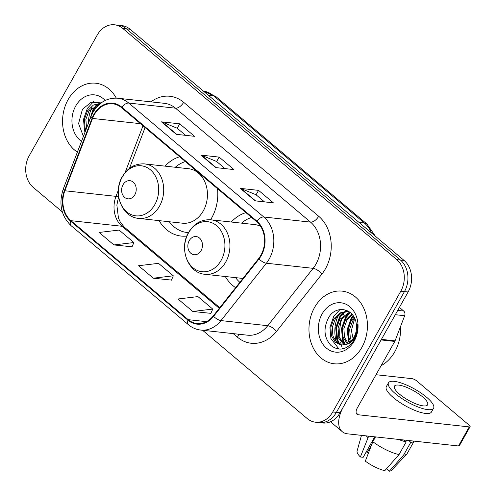 <?xml version="1.0" encoding="UTF-8"?>
<svg xmlns="http://www.w3.org/2000/svg" width="496" height="496" viewBox="0 0 496 496"><rect width="100%" height="100%" fill="white"/><g stroke="black" fill="none" stroke-linecap="round" stroke-linejoin="round"><path stroke-width="0.74" d="M225.302 276.514A40.35 32.184 -83.8 0 0 235.619 287.655M159.067 220.627A40.35 32.184 -83.8 0 0 181.139 236.065A40.35 32.184 -83.8 0 0 186.856 236.053M210.589 219.771A40.35 32.184 -83.8 0 0 211.649 217.992A40.35 32.184 -83.8 0 0 217.539 188.691M245.929 212.648A40.35 32.184 -83.8 0 0 231.266 222.028M179.701 156.761A40.35 32.184 -83.8 0 0 165.032 166.141M202.573 330.268L307.216 418.562A22.841 18.216 -83.8 0 0 315.481 422.195L322.784 422.995A22.841 18.216 -83.8 0 0 340.051 412.765L408.115 291.977A22.841 18.216 -83.8 0 0 404.073 260.431L130.076 29.233A22.841 18.216 -83.8 0 0 121.811 25.6L118.16 25.197A22.841 18.216 -83.8 0 1 126.424 28.83A22.841 18.216 -83.8 0 0 118.16 25.197L114.508 24.8A22.841 18.216 -83.8 0 0 97.241 35.03L29.177 155.818A22.841 18.216 -83.8 0 0 33.213 187.364L62.322 211.922M315.481 422.195A22.841 18.216 -83.8 0 0 332.748 411.965L400.811 291.177A22.841 18.216 -83.8 0 0 396.769 259.631L400.421 260.034L126.424 28.83L400.421 260.034A22.841 18.216 -83.8 0 1 404.463 291.58A22.841 18.216 -83.8 0 0 400.421 260.034L404.073 260.431M332.748 411.965L336.4 412.368L404.463 291.58L336.4 412.368A22.841 18.216 -83.8 0 1 319.133 422.598A22.841 18.216 -83.8 0 0 336.4 412.368L340.051 412.765M68.138 99.578A36.543 29.146 -83.8 0 0 77.388 152.117A36.543 29.146 -83.8 0 1 68.138 99.578A36.543 29.146 -83.8 0 1 95.765 83.216A36.543 29.146 -83.8 0 0 68.138 99.578M314.538 307.495A36.543 29.146 -83.8 0 0 334.217 363.779A36.543 29.146 -83.8 0 0 361.851 347.417A36.543 29.146 -83.8 0 0 342.172 291.127A36.543 29.146 -83.8 0 0 314.538 307.495A36.543 29.146 -83.8 0 0 334.217 363.779A36.543 29.146 -83.8 0 0 361.851 347.417A36.543 29.146 -83.8 0 0 342.172 291.127A36.543 29.146 -83.8 0 0 314.538 307.495M94.283 114.706A24.36 19.431 96.2 0 1 112.704 103.794A24.36 19.431 96.2 0 1 121.52 107.669L256.55 221.607A24.36 19.431 96.2 0 1 258.627 258.59L213.224 315.952A24.36 19.431 96.2 0 1 197.036 323.535A24.36 19.431 96.2 0 1 188.22 319.66L70.916 220.677A24.36 19.431 96.2 0 1 64.858 190.762L92.535 118.439A24.36 19.431 96.2 0 1 94.283 114.706M93.893 114.371A24.967 19.914 -83.8 0 0 92.095 118.203L64.424 190.526A24.967 19.914 -83.8 0 0 70.63 221.185L187.934 320.168A24.967 19.914 -83.8 0 0 213.565 316.367L258.962 259.005A24.967 19.914 -83.8 0 0 256.835 221.098L121.805 107.161A24.967 19.914 -83.8 0 0 93.893 114.371M255.105 200.849L273.364 202.845L258.577 190.371L240.318 188.375L255.105 200.849M264.467 201.872L256.017 194.742L240.913 188.523A6.088 3.236 130.2 0 0 240.318 188.375M256.085 194.804L258.577 190.371M176.254 134.317L194.513 136.313L179.732 123.839L161.473 121.842L176.254 134.317M185.616 135.34L177.165 128.21L162.062 121.991A6.088 3.236 130.2 0 0 161.473 121.842M177.233 128.266L179.732 123.839M215.679 167.58L233.938 169.582L219.158 157.108L200.892 155.105L215.679 167.58M225.041 168.609L216.591 161.479L201.488 155.254A6.088 3.236 130.2 0 0 200.892 155.105M216.659 161.535L219.158 157.108M116.269 98.109A36.543 29.146 -83.8 0 0 95.765 83.216A36.543 29.146 -83.8 0 1 116.269 98.109M396.769 259.631L122.772 28.433A22.841 18.216 -83.8 0 0 114.508 24.8M113.925 244.931L133.883 242.55L119.102 230.07L99.138 232.457L113.925 244.931L132.048 246.816M192.777 311.469L212.734 309.082L197.947 296.602L177.99 298.989L192.777 311.469L210.893 313.348M153.351 278.2L173.309 275.813L158.522 263.339L138.564 265.726L153.351 278.2L171.467 280.079M173.309 275.813L171.43 280.178M133.883 242.55L132.004 246.915M212.734 309.082L210.85 313.447M121.805 107.161A7.614 4.049 130.2 0 1 128.768 103.063A30.454 24.285 96.2 0 0 117.75 98.22C107.328 97.576 99.082 102.263 93.019 112.282L90.904 116.796L93.267 111.526L95.058 109.108M85.851 129.995L85.058 127.925L84.425 119.282L87.47 110.887L93.36 105.09L100.75 103.236M86.54 128.191L85.876 119.437L88.914 111.048L100.508 103.422M105.202 100.471A24.819 19.797 -83.8 0 0 75.727 105.983A24.819 19.797 -83.8 0 0 81.511 141.335M101.221 102.883L91.09 102.275L82.448 109.287L78.573 123.554L83.402 136.4M99.107 102.244A38.062 30.361 -83.8 0 0 98.89 102.635M90.328 118.296L93.862 109.101L98.258 103.813A38.062 30.361 -83.8 0 0 96.844 106.894M85.033 132.128L84.494 130.634L83.526 119.344L87.339 108.388L93.552 101.668M89.187 121.284L93.136 109.021L97.018 104.21M91.971 107.347A30.454 24.285 -83.8 0 0 88.418 123.287M134.838 194.748A9.133 7.285 -83.8 0 0 133.219 182.131A9.133 7.285 -83.8 0 0 123.008 184.772A9.133 7.285 -83.8 0 0 124.626 197.389A9.133 7.285 -83.8 0 0 134.838 194.748M138.787 218.407L182.547 223.2A27.404 21.861 -83.8 0 0 203.267 210.924A27.404 21.861 -83.8 0 0 188.511 168.708L144.751 163.922C135.284 163.333 127.813 167.567 122.326 176.619C112.437 192.671 121.774 217.347 138.787 218.407A27.404 21.861 -83.8 0 0 159.514 206.138A27.404 21.861 -83.8 0 0 144.751 163.922M185.374 161.547A36.158 28.842 -83.8 0 0 175.286 167.264M169.322 221.749A36.158 28.842 -83.8 0 0 187.073 232.5A36.158 28.842 -83.8 0 0 188.499 232.612M201.072 250.635A9.133 7.285 -83.8 0 0 199.454 238.018A9.133 7.285 -83.8 0 0 189.243 240.659A9.133 7.285 -83.8 0 0 190.861 253.276A9.133 7.285 -83.8 0 0 201.072 250.635M260.605 226.3A27.404 21.861 -83.8 0 0 254.746 224.595L210.986 219.809C201.519 219.22 194.041 223.454 188.561 232.506C178.672 248.558 188.009 273.234 205.022 274.294A27.404 21.861 -83.8 0 0 225.742 262.024A27.404 21.861 -83.8 0 0 210.986 219.809M251.608 217.434A36.158 28.842 -83.8 0 0 241.515 223.15M235.557 277.636A36.158 28.842 -83.8 0 0 239.847 282.311M338.371 315.264A30.454 24.285 -83.8 0 0 336.486 342.159M397.736 310.397L403.725 311.048L399.416 307.415M381.089 339.934L343.635 406.41A30.454 16.188 130.2 0 0 342.259 431.681A30.454 16.188 130.2 0 0 347.566 433.839L458.49 445.978L469.241 426.907L358.31 414.768A7.614 4.049 -49.8 0 1 356.984 414.228A7.614 4.049 -49.8 0 1 357.331 407.91L394.785 341.434L381.089 339.934A3.807 3.038 -83.8 0 0 381.362 339.351M469.241 426.907A3.807 1.085 29.4 0 0 470.09 426.696L459.346 445.768A3.807 1.085 -150.6 0 1 458.49 445.978M470.09 426.696A3.807 1.085 29.4 0 0 469.055 425.078L416.82 380.996A3.807 1.085 29.4 0 0 412.071 378.671L376.03 374.722M403.725 311.048A3.807 3.038 96.2 0 1 404.674 315.723L395.058 340.851A3.807 3.038 96.2 0 1 394.785 341.434M422.443 396.744A19.034 5.425 29.4 0 0 405.554 386.917A19.034 5.425 29.4 0 0 394.45 386.155A19.034 5.425 29.4 0 0 399.621 394.246A19.034 5.425 29.4 0 0 416.51 404.073A19.034 5.425 29.4 0 0 427.614 404.841A19.034 5.425 29.4 0 0 422.443 396.744M368.491 452.91A15.227 4.34 29.4 0 0 367.232 452.538L371.69 444.633M368.683 436.151L360.381 456.99L363.19 457.293L374.734 436.809M403.124 439.915A22.078 6.293 29.4 0 0 404.203 440.181L406.199 441.868L399.032 454.584L384.784 470.698A19.797 5.642 29.4 0 1 365.31 461.144L372.818 441.719L375.534 436.895M386.483 468.782L389.354 471.2L403.601 455.08L410.762 442.37L408.847 440.541M408.766 440.684A22.078 6.293 29.4 0 0 409.448 440.609M388.486 382.788L386.334 386.601A25.885 7.378 29.4 0 0 393.365 397.612A25.885 7.378 29.4 0 0 416.33 410.973A25.885 7.378 29.4 0 0 431.433 412.015L433.585 408.202A25.885 7.378 29.4 0 0 426.554 397.197A25.885 7.378 29.4 0 0 403.583 383.83A25.885 7.378 29.4 0 0 388.486 382.788A25.885 7.378 29.4 0 0 395.51 393.799A25.885 7.378 29.4 0 0 418.481 407.16A25.885 7.378 29.4 0 0 433.585 408.202M398.431 439.406A25.122 7.161 29.4 0 0 406.199 441.868M410.762 442.37A25.122 7.161 29.4 0 0 414.135 441.124M366.265 435.885A25.122 7.161 29.4 0 0 367.889 437.559M372.818 441.719A25.122 7.161 29.4 0 0 399.032 454.584M403.601 455.08A25.122 7.161 29.4 0 0 406.832 454.007A25.122 7.161 29.4 0 0 407.129 453.598L414.16 441.124M361.491 435.364L357.101 450.988A19.797 5.642 29.4 0 0 360.381 456.99M389.354 471.2A19.797 5.642 29.4 0 0 391.505 470.375L406.832 454.007M366.308 451.757L367.232 452.538M381.133 365.664A38.062 30.361 -83.8 0 0 394.791 351.745A38.062 30.361 -83.8 0 0 400.545 326.517M350.598 341.577L348.855 337.745L348.223 329.096L351.261 320.707L354.082 317.229M351.459 340.715L350.306 337.9L349.674 329.257L352.712 320.862L354.634 318.314M347.281 343.877L343.058 337.106L342.426 328.464L345.464 320.075L351.813 314.024M348.093 343.437L344.509 337.268L343.877 328.619L346.915 320.23L352.383 314.687M344.181 344.968L337.261 336.474L336.629 327.825L339.667 319.436L349.649 312.052M344.937 344.788L338.712 336.635L338.08 327.986L341.118 319.598L350.157 312.449M346.096 344.385A17.205 13.721 -83.8 0 0 353.896 337.354A17.205 13.721 -83.8 0 0 356.171 323.256C354.082 308.196 336.176 304.656 328.854 317.198C323.119 328.079 323.832 337.522 330.981 345.526C339.103 351.49 346.611 349.959 353.518 340.926L354.15 339.865C356.76 335.122 357.876 329.958 357.498 324.378C357.678 329.815 356.519 334.552 354.02 338.588C351.825 341.967 349.184 343.902 346.096 344.385L341.236 345.098L335.296 342.252L331.464 335.842L330.832 327.193L333.87 318.804L339.896 312.933L347.417 311.166L348.527 311.296L341.18 313.181L335.321 318.959L332.283 327.354L332.909 335.997L336.449 342.122L341.961 345.148M353.561 340.857L351.404 330.435L354.318 319.728M322.127 313.9A24.819 19.797 -83.8 0 0 326.517 348.18A24.819 19.797 -83.8 0 0 354.262 341.012A24.819 19.797 -83.8 0 0 349.872 306.733A24.819 19.797 -83.8 0 0 322.127 313.9M345.507 310.161A38.062 30.361 -83.8 0 0 345.29 310.552M339.934 344.534L337.423 339.264L336.449 327.974L340.268 317.018L344.664 311.73A38.062 30.361 -83.8 0 0 342.959 315.524M341.93 318.401A38.062 30.361 -83.8 0 0 340.268 340.169M340.709 342.507A38.062 30.361 -83.8 0 0 341.329 345.005M341.36 345.111A38.062 30.361 -83.8 0 0 341.955 347.057M342.271 347.956A38.062 30.361 -83.8 0 0 342.624 348.899M345.396 344.646L343.22 339.903L342.246 328.606L346.065 317.651L350.269 312.536M349.686 342.345L349.017 340.535L348.043 329.245L351.862 318.283L353.388 316.07M339.084 349.134L330.9 338.551L329.927 327.261L333.746 316.299L339.952 309.585M338.948 344.044L336.697 339.183L335.724 327.893L339.543 316.938L343.418 312.127M344.745 344.683L342.494 339.822L341.521 328.526L345.34 317.57L349.221 312.759M349.165 342.742L348.291 340.454L347.318 329.164L351.137 318.203L353.028 315.537M371.591 233.021A30.454 24.285 -83.8 0 0 364.331 222.995L213.528 95.753A30.454 24.285 -83.8 0 0 203.286 91.01L216.182 96.825L366.984 224.074A15.227 8.097 -49.8 0 0 364.331 222.995L359.017 222.413M208.221 95.17L213.528 95.753A15.227 8.097 -49.8 0 1 216.182 96.825M130.076 29.233L122.772 28.433M408.115 291.977L400.811 291.177M150.951 101.854A38.062 30.361 96.2 0 1 183.656 102.319L318.686 216.256A7.614 4.049 -49.8 0 1 310.539 222.115L175.51 108.178A30.454 24.285 -83.8 0 0 164.498 103.335L117.75 98.22M318.686 216.256A38.062 30.361 96.2 0 1 325.419 268.838A38.062 30.361 96.2 0 1 321.935 274.04L276.532 331.402A38.062 30.361 96.2 0 1 237.466 337.199L233.225 333.622M315.927 264.176A30.454 24.285 -83.8 0 0 310.539 222.115L263.798 217A30.454 24.285 96.2 0 1 266.395 263.227L220.993 320.59A30.454 24.285 96.2 0 1 200.756 330.063L247.498 335.184A30.454 24.285 -83.8 0 0 267.735 325.705L313.137 268.342A30.454 24.285 -83.8 0 0 315.927 264.176M64.424 190.526A7.614 1.432 20.9 0 1 63.228 189.119L90.904 116.796A7.614 1.432 20.9 0 0 92.095 118.203M63.228 189.119C58.516 203.757 61.144 215.952 71.108 225.705A7.614 4.049 -49.8 0 1 70.63 221.185M187.934 320.168A7.614 4.049 130.2 0 0 188.412 324.688C192.07 327.744 196.187 329.536 200.756 330.063M213.565 316.367A7.614 2.84 38.4 0 0 220.993 320.59L267.735 325.705A7.614 2.84 -141.6 0 1 276.532 331.402M258.962 259.005A7.614 2.84 38.4 0 0 266.395 263.227L313.137 268.342A7.614 2.84 -141.6 0 1 321.935 274.04M256.835 221.098A7.614 4.049 -49.8 0 1 263.798 217L128.768 103.063L175.51 108.178A7.614 4.049 -49.8 0 0 183.656 102.319M238.601 334.211A7.614 4.049 -49.8 0 1 237.466 337.199M188.22 319.66L206.472 321.656M92.535 118.439L140.504 123.69M64.858 190.762L115.99 196.36A24.36 19.431 -83.8 0 0 122.047 226.275L219.269 308.314M142.991 125.786L125.097 172.558M118.383 190.104L115.99 196.36A13.702 2.579 -159.1 0 0 118.581 196.218M70.916 220.677L122.047 226.275A13.702 7.285 -49.8 0 1 124.434 227.242L219.765 307.687M216.157 167.636L201.488 155.254M176.731 134.366L162.062 121.991M255.583 200.899L240.913 188.523M154.839 204.563A25.178 20.082 -83.8 0 0 150.387 169.787A25.178 20.082 -83.8 0 0 122.245 177.06A25.178 20.082 -83.8 0 0 126.697 211.835A25.178 20.082 -83.8 0 0 154.839 204.563M221.073 260.45A25.178 20.082 -83.8 0 0 216.622 225.674A25.178 20.082 -83.8 0 0 188.48 232.946A25.178 20.082 -83.8 0 0 192.932 267.722A25.178 20.082 -83.8 0 0 221.073 260.45M358.31 414.768L356.227 413.007M381.418 339.357L395.058 340.851M404.674 315.723L395.312 314.7M375.391 236.226L366.984 224.074M71.108 225.705L188.412 324.688M118.637 196.664L116.858 205.077L118.463 218.135L120.553 222.586L124.434 227.242M145.074 127.546L129.468 168.336M188.474 232.655L187.073 232.5M187.972 232.599L188.418 232.76M242.91 278.442L205.022 274.294M342.259 431.681L330.516 421.774"/></g></svg>

